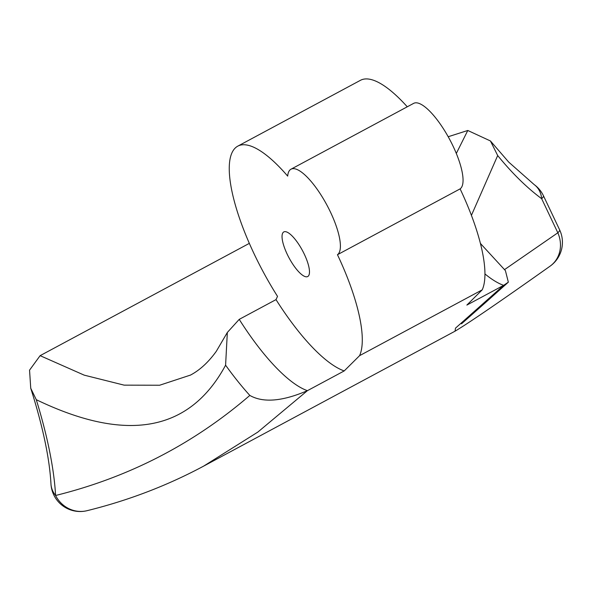 <?xml version="1.0" encoding="UTF-8"?>
<svg xmlns="http://www.w3.org/2000/svg" width="591" height="591" viewBox="0 0 591 591"><rect width="100%" height="100%" fill="white"/><g stroke="black" fill="none" stroke-linecap="round" stroke-linejoin="round"><path stroke-width="0.89" d="M304.335 254.256A25.31 7.639 -118.2 0 0 283.798 231.931A25.31 7.639 -118.2 0 0 287.189 254.196A25.31 7.639 -118.2 0 0 307.734 276.529A25.31 7.639 -118.2 0 0 304.335 254.256M407.273 106.794A122.647 37.019 -118.2 0 0 360.414 80.332L237.759 146.162A122.647 37.019 -118.2 0 0 254.219 254.071A122.647 37.019 -118.2 0 0 277.519 296.364L276.012 299.622L239.222 319.369A132.384 39.959 -118.2 0 0 307.409 390.673L344.206 370.926L359.579 355.664A122.647 37.019 -118.2 0 0 337.461 254.706A48.669 14.686 -118.2 0 0 326.55 204.397A48.669 14.686 -118.2 0 0 290.994 169.203A48.669 14.686 -118.2 0 0 287.684 176.111A122.647 37.019 -118.2 0 0 237.759 146.162M504.418 269.695L557.838 232.788A29.203 26.255 -124.8 0 1 549.911 266.29C500.119 301.565 468.493 323.196 455.048 331.182L455.498 328.145L503.65 285.342L466.853 305.089L482.234 289.834L359.579 355.664M456.311 153.453L467.791 130.478L448.192 136.735M50.966 483.94A29.203 29.203 0 0 0 87.128 510.668A29.203 27.755 -103.9 0 1 55.591 495.487C128.542 477.439 193.287 444.085 249.823 395.423A161.587 48.772 61.8 0 1 225.592 365.194C189.748 431.696 126.644 443.198 36.28 399.693A316.355 95.483 61.8 0 1 55.591 495.487A29.203 23.389 -3.2 0 1 50.966 483.94C49.555 458.239 42.818 426.34 30.739 388.25L29.55 370.151L40.114 355.664L249.336 243.366M482.234 289.834A122.647 37.019 -118.2 0 0 460.116 188.876L337.461 254.706M543.432 195.732L559.603 229.796A29.203 4.492 154.6 0 1 557.838 232.788L541.666 198.716A29.203 4.492 154.6 0 0 543.432 195.732A29.203 29.203 0 0 0 534.205 184.621L534.205 184.621A29.203 22 126 0 1 541.666 198.716C526.744 187.606 512.087 173.215 497.688 155.544L471.426 215.346M276.012 299.622A132.384 39.959 -118.2 0 0 344.206 370.926M290.994 169.203L413.641 103.373A48.669 14.686 61.8 0 1 449.204 138.567A48.669 14.686 61.8 0 1 460.116 188.876M497.688 155.544L490.427 140.954L467.791 130.478M480.402 243.329L481.059 244.157L480.439 243.477M481.059 244.157L505.408 270.604L508.341 282.188L503.65 285.342A132.384 39.959 61.8 0 1 484.96 273.951M249.823 395.423C263.15 403.003 282.35 401.422 307.409 390.673L257.809 432.102L203.681 466.1M225.592 365.194L227.336 332.467L239.222 319.369M30.739 388.25L36.28 399.693M40.114 355.664L84.218 375.152L124.147 385.147L159.644 385.236L190.538 375.063M481 305.643A29.203 27.784 49.9 0 0 485.536 302.555L461.519 323.809M455.048 331.182L204.021 465.922C167.401 485.558 128.439 500.474 87.128 510.668M534.205 184.621L508.696 162.082L490.427 140.954M549.911 266.29A29.203 29.203 0 0 0 559.603 229.796M508.334 282.188L485.536 302.555M227.336 332.467L216.313 351.29C208.401 362.276 199.721 370.254 190.258 375.211"/></g></svg>
